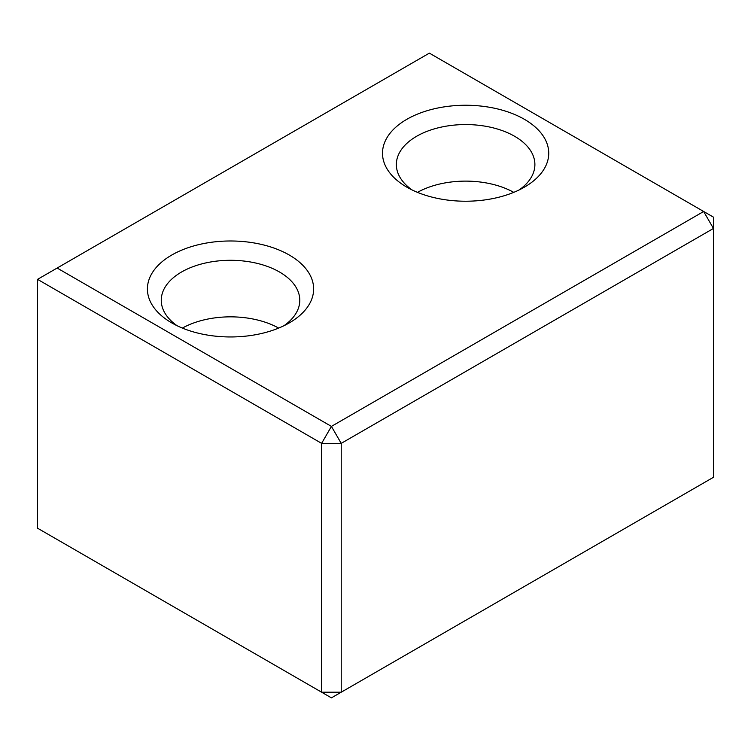 <?xml version="1.0" encoding="UTF-8"?>
<svg xmlns="http://www.w3.org/2000/svg" width="751" height="751" viewBox="0 0 751 751"><rect width="100%" height="100%" fill="white"/><g stroke="black" fill="none" stroke-linecap="round" stroke-linejoin="round"><path stroke-width="1.13" d="M199.897 621.931L124.018 578.12M37.55 279.353L37.55 528.197L321.625 692.206L321.625 443.362L37.55 279.353L57.142 268.041L331.416 426.399L703.659 211.491L429.375 53.133L57.142 268.041M713.45 228.454L341.217 443.362L341.217 692.206L713.45 477.298L713.45 217.142L703.659 211.491L713.45 228.454M289.295 255.04A83.117 47.989 0 0 0 171.754 255.04A83.117 47.989 0 0 0 171.754 322.902A83.117 47.989 0 0 0 289.295 322.902A83.117 47.989 0 0 0 289.295 255.04M524.395 119.306A83.117 47.989 0 0 0 406.845 119.306A83.117 47.989 0 0 0 406.845 187.168A83.117 47.989 0 0 0 524.395 187.168A83.117 47.989 0 0 0 524.395 119.306M417.472 192.359A69.27 39.991 180 0 1 513.768 192.359M519.054 190.003A69.27 39.991 -0 0 0 534.89 164.553A69.27 39.991 -0 0 0 514.595 136.269A69.27 39.991 -0 0 0 439.11 127.604A69.27 39.991 -0 0 0 396.35 164.553A69.27 39.991 -0 0 0 412.186 190.003M182.38 328.084A69.27 39.991 180 0 1 278.668 328.084M283.953 325.727A69.27 39.991 -0 0 0 299.79 300.278A69.27 39.991 -0 0 0 279.503 272.003A69.27 39.991 -0 0 0 204.019 263.338A69.27 39.991 -0 0 0 161.258 300.278A69.27 39.991 -0 0 0 177.095 325.727M321.625 692.206L331.416 697.867L341.217 692.206L321.625 692.206M341.217 443.362L321.625 443.362L331.416 426.399L341.217 443.362"/></g></svg>
